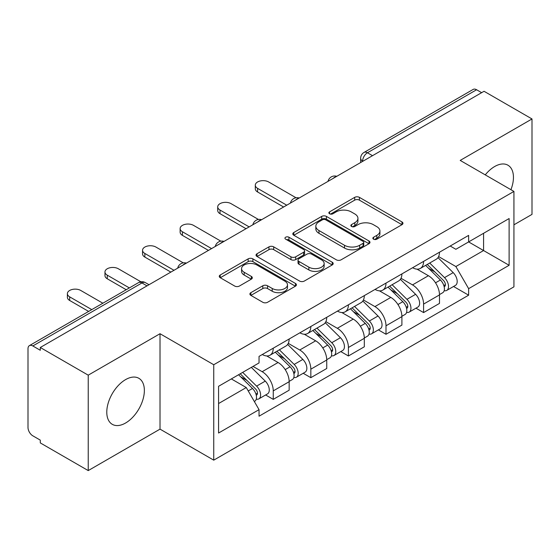 <?xml version="1.0" encoding="UTF-8"?>
<svg xmlns="http://www.w3.org/2000/svg" width="560" height="560" viewBox="0 0 560 560"><rect width="100%" height="100%" fill="white"/><g stroke="black" fill="none" stroke-linecap="round" stroke-linejoin="round"><path stroke-width="0.84" d="M373.541 239.176A2.338 1.351 0 0 0 376.852 239.176L401.982 224.672A3.346 1.932 0 0 0 402.962 223.307A3.346 1.932 0 0 0 401.982 221.942L359.415 197.365A3.346 1.932 0 0 0 354.683 197.365L329.56 211.869A2.338 1.351 0 0 0 328.874 212.828A2.338 1.351 0 0 0 329.56 213.78A2.338 1.351 0 0 0 332.871 213.78L336.119 211.904A10.703 6.181 0 0 1 351.253 211.904L354.802 213.955A10.703 6.181 0 0 1 357.938 218.323A10.703 6.181 0 0 1 354.802 222.691L351.554 224.567A2.338 1.351 0 0 0 350.868 225.526A2.338 1.351 0 0 0 351.554 226.478A2.338 1.351 0 0 0 354.865 226.478L358.113 224.602A10.703 6.181 0 0 1 373.247 224.602L376.796 226.653A10.703 6.181 0 0 1 379.932 231.021A10.703 6.181 0 0 1 376.796 235.389L373.541 237.265A2.338 1.351 0 0 0 372.855 238.217A2.338 1.351 0 0 0 373.541 239.176L373.541 237.265M125.573 423.017A26.572 15.344 120 0 0 142.933 399.602A26.572 15.344 120 0 0 138.859 378.301A26.572 15.344 120 0 0 125.573 379.617A26.572 15.344 120 0 0 108.213 403.039A26.572 15.344 120 0 0 112.287 424.333A26.572 15.344 120 0 0 125.573 423.017M510.93 189.693A26.572 15.344 120 0 0 507.948 165.214A26.572 15.344 120 0 0 494.655 166.53A26.572 15.344 120 0 0 485.254 174.874M250.873 292.663A3.346 1.932 0 0 0 249.893 294.028A3.346 1.932 0 0 0 250.873 295.393L262.815 302.288A3.346 1.932 0 0 0 267.54 302.288L295.449 286.174A3.346 1.932 0 0 0 296.429 284.809A3.346 1.932 0 0 0 295.449 283.444L252.882 258.867A3.346 1.932 0 0 0 248.15 258.867L220.248 274.981A3.346 1.932 0 0 0 219.268 276.346A3.346 1.932 0 0 0 220.248 277.711L234.675 286.041A3.346 1.932 0 0 0 239.4 286.041L251.342 279.146A3.346 1.932 0 0 0 252.322 277.781A3.346 1.932 0 0 0 251.342 276.416L244.188 272.286A8.946 5.166 0 0 1 241.57 268.632A8.946 5.166 0 0 1 247.093 263.858A8.946 5.166 0 0 1 256.844 264.978L284.865 281.162A8.946 5.166 0 0 1 287.483 284.809A8.946 5.166 0 0 1 281.96 289.583A8.946 5.166 0 0 1 272.216 288.463L267.54 285.768A3.346 1.932 0 0 0 262.815 285.768L250.873 292.663L250.873 295.393M213.745 364.735L160.02 333.718L88.228 375.165L40.285 347.487L484.057 91.28L532 118.958L460.208 160.412L513.933 191.429L213.745 364.735L213.745 460.152L513.933 286.846L513.933 191.429M336.357 259.826A3.346 1.932 0 0 0 341.089 259.826L368.991 243.719A3.346 1.932 0 0 0 369.971 242.347A3.346 1.932 0 0 0 368.991 240.982L326.424 216.412A3.346 1.932 0 0 0 321.699 216.412L293.79 232.519A3.346 1.932 0 0 0 292.81 233.884A3.346 1.932 0 0 0 293.79 235.249L336.357 259.826M286.566 239.68A2.338 1.351 0 0 1 288.946 240.009L288.946 237.23L332.22 262.213A3.346 1.932 0 0 1 333.2 263.578A3.346 1.932 0 0 1 332.22 264.943L304.318 281.057A3.346 1.932 0 0 1 299.586 281.057L257.019 256.48L257.019 253.75A3.346 1.932 0 0 0 256.039 255.115A3.346 1.932 0 0 0 257.019 256.48M257.019 253.75L268.961 246.855A3.346 1.932 0 0 1 273.693 246.855L290.955 256.823A3.346 1.932 0 0 0 295.687 256.823L303.604 252.252A3.346 1.932 0 0 0 304.584 250.88A3.346 1.932 0 0 0 303.604 249.515L285.635 239.141A2.338 1.351 0 0 1 284.949 238.189A2.338 1.351 0 0 1 286.391 236.936A2.338 1.351 0 0 1 288.946 237.23M88.228 375.165L88.228 470.589L40.285 442.911L40.285 440.125L32.816 435.813A6.811 3.934 -120 0 1 28 427.469L28 348.74A6.811 3.934 -120 0 1 29.414 345.618L138.544 282.611A6.811 3.934 60 0 1 141.953 282.947L32.816 345.961A6.811 3.934 -120 0 0 29.414 345.618M513.933 224.812L532 214.382L532 118.958M88.228 470.589L160.02 429.135L213.745 460.152M40.285 347.487L40.285 350.273L32.816 345.961M372.512 155.68L367.451 152.761A6.811 3.934 60 0 0 364.049 152.425L473.179 89.411A6.811 3.934 60 0 1 476.588 89.747L367.451 152.761A6.811 3.934 120 0 0 362.635 161.105L362.635 161.385M481.649 92.673L476.588 89.747M423.584 261.394A15.673 9.051 60 0 1 420.343 268.429L436.24 259.245A15.673 9.051 -120 0 0 439.488 252.21M401.023 278.271L412.503 284.9A15.673 9.051 60 0 1 423.584 304.094L439.488 294.91A15.673 9.051 -120 0 0 428.407 275.716L417.025 269.15M439.488 294.91L439.488 303.401L423.584 312.578L415.961 308.175M420.343 268.429A15.673 9.051 60 0 1 412.629 267.722M423.584 304.094L423.584 312.578M386.001 283.087A15.673 9.051 60 0 1 382.76 290.122L398.657 280.945A15.673 9.051 -120 0 0 401.905 273.91M378.378 329.875L386.001 334.278L401.905 325.094L401.905 316.61A15.673 9.051 -120 0 0 390.824 297.416L379.442 290.843M382.76 290.122A15.673 9.051 60 0 1 375.039 289.415M363.44 299.964L374.92 306.593A15.673 9.051 60 0 1 386.001 325.794L386.001 334.278M348.418 304.787A15.673 9.051 60 0 1 345.177 311.822L361.074 302.645A15.673 9.051 -120 0 0 364.322 295.61M340.795 351.575L348.418 355.978L364.322 346.794L364.322 338.31A15.673 9.051 -120 0 0 353.241 319.116L341.859 312.543M345.177 311.822A15.673 9.051 60 0 1 337.456 311.115M325.857 321.664L337.337 328.293A15.673 9.051 60 0 1 348.418 347.487L348.418 355.978M310.835 326.487A15.673 9.051 60 0 1 307.594 333.522L323.491 324.345A15.673 9.051 -120 0 0 326.739 317.303M303.212 373.275L310.835 377.671L326.739 368.494L326.739 360.01A15.673 9.051 -120 0 0 315.658 340.816L304.276 334.243M307.594 333.522A15.673 9.051 60 0 1 299.873 332.815M288.274 343.364L299.754 349.993A15.673 9.051 60 0 1 310.835 369.187L310.835 377.671M273.252 348.187A15.673 9.051 60 0 1 270.011 355.222L285.908 346.038A15.673 9.051 -120 0 0 289.156 339.003M265.629 394.968L273.252 399.371L289.156 390.194L289.156 381.71A15.673 9.051 -120 0 0 278.075 362.509L266.693 355.943M270.011 355.222A15.673 9.051 60 0 1 262.29 354.515M253.015 366.408L262.171 371.693A15.673 9.051 60 0 1 273.252 390.887L273.252 399.371M450.205 246.022L455.868 249.291L509.11 218.547L483.574 233.296L483.574 250.544L455.868 266.539L438.606 256.571M218.568 403.543L246.274 387.548L259.042 409.661L218.568 433.034L218.568 386.295L259.042 362.929L259.042 356.391L468.636 235.382L468.636 241.92L509.11 265.286L468.636 288.652L455.868 266.539M509.11 218.547L509.11 265.286M259.042 409.661L259.042 416.199L468.636 295.19L468.636 288.652M160.02 333.718L160.02 429.135M246.274 387.548L231.336 378.924M453.544 286.475L468.636 295.19M374.479 239.505L376.796 238.168A10.703 6.181 0 0 0 379.932 233.8L379.932 231.021M357.938 218.323L357.938 221.102A10.703 6.181 0 0 1 354.802 225.47L352.485 226.807M401.933 224.693L359.415 200.144A3.346 1.932 0 0 0 354.683 200.144L330.498 214.109M368.949 243.74L326.424 219.191A3.346 1.932 0 0 0 321.699 219.191L293.839 235.277M363.083 243.306A2.338 1.351 0 0 0 363.762 242.347A2.338 1.351 0 0 0 363.083 241.395L325.717 219.821A2.338 1.351 0 0 0 322.406 219.821L318.976 221.802A10.703 6.181 0 0 0 315.84 226.17A10.703 6.181 0 0 0 318.976 230.538L344.519 245.287A10.703 6.181 0 0 0 359.653 245.287L363.083 243.306L363.083 246.085A2.338 1.351 0 0 0 363.762 245.133L363.762 242.347M315.84 226.17L315.84 228.956A10.703 6.181 0 0 0 318.976 233.324L318.976 230.538M363.083 246.085L359.653 248.066A10.703 6.181 0 0 1 344.519 248.066L318.976 233.324M257.061 256.508L268.961 249.641L268.961 246.855M304.584 250.88L304.584 253.666A3.346 1.932 0 0 1 303.604 255.031L295.687 259.602A3.346 1.932 0 0 1 290.955 259.602L273.693 249.641A3.346 1.932 0 0 0 268.961 249.641M288.946 240.009L332.178 264.971M308.868 267.162A8.946 5.166 0 0 0 318.619 268.282A8.946 5.166 0 0 0 324.142 263.515A8.946 5.166 0 0 0 321.517 259.861L311.647 254.163A3.346 1.932 0 0 0 306.915 254.163L298.991 258.734A3.346 1.932 0 0 0 298.018 260.099A3.346 1.932 0 0 0 298.991 261.464L308.868 267.162L308.868 269.948A8.946 5.166 0 0 0 318.619 271.068A8.946 5.166 0 0 0 324.142 266.294L324.142 263.515M298.018 260.099L298.018 262.878A3.346 1.932 0 0 0 298.991 264.243L298.991 261.464M308.868 269.948L298.991 264.243M287.483 284.809L287.483 287.595A8.946 5.166 0 0 1 281.96 292.362A8.946 5.166 0 0 1 272.216 291.242L267.54 288.547A3.346 1.932 0 0 0 262.815 288.547L250.915 295.414M241.57 268.632L241.57 271.411A8.946 5.166 0 0 0 244.188 275.065L244.188 272.286M251.3 279.174L244.188 275.065M295.4 286.202L252.882 261.653A3.346 1.932 0 0 0 248.15 261.653L220.29 277.739M425.607 265.384L440.412 279.993A8.519 4.921 60 0 1 442.659 292.761L439.481 294.595M428.561 268.296L434.84 271.922M296.044 197.771L268.674 181.972A7.833 4.522 -0 0 0 260.134 180.992A7.833 4.522 -0 0 0 255.297 185.171A7.833 4.522 -0 0 0 257.593 188.37L286.748 205.198M427.252 264.439L443.464 280.434A4.088 2.359 60 0 1 444.542 286.559A4.088 2.359 60 0 1 444.171 286.706M429.702 263.018L444.514 277.627A8.519 4.921 60 0 1 446.761 290.395A8.519 4.921 60 0 1 444.185 290.668M437.99 257.628L453.187 272.622A8.519 4.921 60 0 1 455.434 285.39L446.761 290.395M283.612 207.004L257.593 191.982A7.833 4.522 180 0 1 255.297 188.783L255.297 185.171M388.024 287.084L402.829 301.693A8.519 4.921 60 0 1 405.076 314.461L401.898 316.295M390.978 289.996L397.257 293.622M258.461 219.471L231.091 203.665A7.833 4.522 -0 0 0 222.551 202.685A7.833 4.522 -0 0 0 217.714 206.864A7.833 4.522 -0 0 0 220.01 210.063L249.165 226.898M389.669 286.132L405.881 302.127A4.088 2.359 60 0 1 406.959 308.259A4.088 2.359 60 0 1 406.588 308.406M392.119 284.718L406.931 299.327A8.519 4.921 60 0 1 409.178 312.095A8.519 4.921 60 0 1 406.602 312.368M400.407 279.328L415.604 294.315A8.519 4.921 60 0 1 417.851 307.09L409.178 312.095M246.029 228.704L220.01 213.682A7.833 4.522 180 0 1 217.714 210.483L217.714 206.864M350.441 308.784L365.246 323.386A8.519 4.921 60 0 1 367.493 336.161L364.315 337.995M353.395 311.696L359.674 315.315M220.878 241.164L193.508 225.365A7.833 4.522 -0 0 0 184.968 224.385A7.833 4.522 -0 0 0 180.131 228.564A7.833 4.522 -0 0 0 182.427 231.763L211.575 248.598M352.086 307.832L368.298 323.827A4.088 2.359 60 0 1 369.376 329.959A4.088 2.359 60 0 1 369.005 330.106M354.536 306.418L369.348 321.027A8.519 4.921 60 0 1 371.595 333.795A8.519 4.921 60 0 1 369.019 334.068M362.824 301.028L378.021 316.015A8.519 4.921 60 0 1 380.268 328.79L371.595 333.795M208.446 250.404L182.427 235.382A7.833 4.522 180 0 1 180.131 232.183L180.131 228.564M312.858 330.477L327.663 345.086A8.519 4.921 60 0 1 329.91 357.854L326.732 359.695M315.812 333.396L322.091 337.015M183.295 262.864L155.925 247.065A7.833 4.522 -0 0 0 147.385 246.085A7.833 4.522 -0 0 0 142.548 250.264A7.833 4.522 -0 0 0 144.844 253.463L173.992 270.291M314.503 329.532L330.715 345.527A4.088 2.359 60 0 1 331.793 351.659A4.088 2.359 60 0 1 331.422 351.806M316.953 328.118L331.758 342.72A8.519 4.921 60 0 1 334.005 355.495A8.519 4.921 60 0 1 331.436 355.768M325.241 322.728L340.431 337.715A8.519 4.921 60 0 1 342.678 350.483L334.005 355.495M170.863 272.104L144.844 257.082A7.833 4.522 180 0 1 142.548 253.883L142.548 250.264M275.275 352.177L290.08 366.786A8.519 4.921 60 0 1 292.327 379.554L289.149 381.388M278.229 355.089L284.508 358.715M140.896 281.785L118.342 268.765A7.833 4.522 -0 0 0 109.802 267.785A7.833 4.522 -0 0 0 104.965 271.964A7.833 4.522 -0 0 0 107.261 275.163L129.36 287.917M276.92 351.232L293.132 367.227A4.088 2.359 60 0 1 294.21 373.352A4.088 2.359 60 0 1 293.839 373.506M279.37 349.811L294.175 364.42A8.519 4.921 60 0 1 296.422 377.188A8.519 4.921 60 0 1 293.853 377.461M287.658 344.421L302.848 359.415A8.519 4.921 60 0 1 305.095 372.183L296.422 377.188M126.224 289.723L107.261 278.775A7.833 4.522 180 0 1 104.965 275.576L104.965 271.964M238.574 374.745L252.497 388.486A8.519 4.921 60 0 1 254.744 401.254L254.324 401.499M240.646 376.789L246.925 380.415M102.858 303.219L80.759 290.465A7.833 4.522 -0 0 0 72.219 289.478A7.833 4.522 -0 0 0 67.382 293.664A7.833 4.522 -0 0 0 69.678 296.863L91.777 309.617M240.219 373.8L255.549 388.927A4.088 2.359 60 0 1 256.627 395.052A4.088 2.359 60 0 1 256.256 395.199M242.669 372.379L256.592 386.12A8.519 4.921 60 0 1 258.839 398.888A8.519 4.921 60 0 1 256.27 399.161M251.342 367.374L265.265 381.115A8.519 4.921 60 0 1 267.512 393.883L258.839 398.888M88.641 311.423L69.678 300.475A7.833 4.522 180 0 1 67.382 297.276L67.382 293.664M362.873 161.245L362.635 161.105A6.811 3.934 0 0 1 360.64 158.326L360.64 162.533M310.835 369.187L326.739 360.01M348.418 347.487L364.322 338.31M386.001 325.794L401.905 316.61M273.252 390.887L289.156 381.71M262.171 371.693L278.075 362.509M299.754 349.993L315.658 340.816M337.337 328.293L353.241 319.116M374.92 306.593L390.824 297.416M412.503 284.9L428.407 275.716M336.196 176.652A6.811 3.934 120 0 0 333.186 178.388M298.613 198.345A6.811 3.934 120 0 0 295.603 200.088M261.023 220.045A6.811 3.934 120 0 0 258.02 221.781M223.44 241.745A6.811 3.934 120 0 0 220.437 243.481M185.857 263.445A6.811 3.934 120 0 0 182.854 265.181M147.014 285.873L141.953 282.947A6.811 3.934 120 0 1 145.362 282.611A6.811 6.811 0 0 0 138.544 282.611M376.796 238.168L376.796 235.389M351.554 226.478L351.554 224.567M354.802 225.47L354.802 222.691M329.56 213.78L329.56 211.869M354.683 200.144L354.683 197.365M359.415 200.144L359.415 197.365M401.982 224.672L401.982 221.942M293.79 235.249L293.79 232.519M321.699 219.191L321.699 216.412M326.424 219.191L326.424 216.412M368.991 243.719L368.991 240.982M344.519 248.066L344.519 245.287M359.653 248.066L359.653 245.287M273.693 249.641L273.693 246.855M290.955 259.602L290.955 256.823M295.687 259.602L295.687 256.823M303.604 255.031L303.604 252.252M332.22 264.943L332.22 262.213M262.815 288.547L262.815 285.768M267.54 288.547L267.54 285.768M272.216 291.242L272.216 288.463M251.342 279.146L251.342 276.416M220.248 277.711L220.248 274.981M248.15 261.653L248.15 258.867M252.882 261.653L252.882 258.867M295.449 286.174L295.449 283.444M440.412 279.993L435.526 282.814M445.389 284.69L443.856 285.579M453.187 272.622L444.514 277.627M257.593 191.982L257.593 188.37M402.829 301.693L397.943 304.514M407.806 306.39L406.273 307.272M415.604 294.315L406.931 299.327M220.01 213.682L220.01 210.063M365.246 323.386L360.36 326.214M370.223 328.09L368.69 328.972M378.021 316.015L369.348 321.027M182.427 235.382L182.427 231.763M327.663 345.086L322.777 347.914M332.64 349.783L331.107 350.672M340.431 337.715L331.758 342.72M144.844 257.082L144.844 253.463M290.08 366.786L285.187 369.607M295.057 371.483L293.524 372.372M302.848 359.415L294.175 364.42M107.261 278.775L107.261 275.163M252.497 388.486L248.234 390.943M257.474 393.183L255.941 394.065M265.265 381.115L256.592 386.12M69.678 300.475L69.678 296.863M336.77 176.316A6.811 6.811 0 0 0 328.027 181.363M299.187 198.016A6.811 6.811 0 0 0 290.444 203.063M261.604 219.709A6.811 6.811 0 0 0 252.861 224.763M224.021 241.409A6.811 6.811 0 0 0 215.278 246.456M186.438 263.109A6.811 6.811 0 0 0 177.695 268.156M149.009 284.718L145.362 282.611M364.049 152.425A6.811 6.811 0 0 0 360.64 158.326"/></g></svg>
